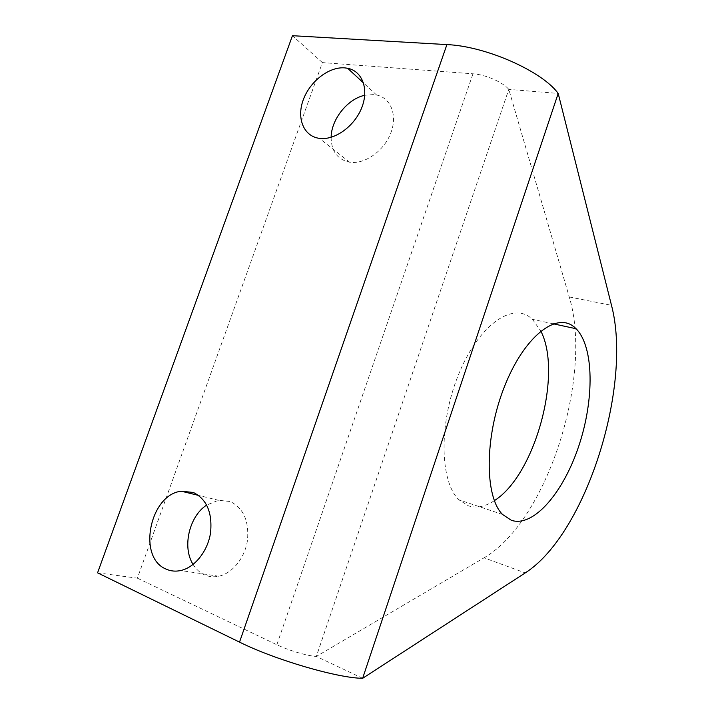 <?xml version="1.0" encoding="UTF-8"?>
<svg xmlns="http://www.w3.org/2000/svg" width="714" height="714" viewBox="0 0 714 714"><rect width="100%" height="100%" fill="white"/><g stroke="black" fill="none" stroke-linecap="round" stroke-linejoin="round"><path stroke-width="0.54" stroke-dasharray="3.57 2.68" d="M331.118 137.311C331.287 151.297 337.472 159.597 349.673 162.221L349.887 162.257C364.693 164.479 383.739 151.198 390.665 133.393C397.769 115.614 391.004 97.943 376.573 94.998L373.752 94.569L364.747 95.265M193.092 564.453C196.029 569.228 199.804 572.673 204.418 574.806C208.925 576.814 213.709 577.287 218.779 576.234C232.443 573.378 244.92 557.857 247.472 540.337C249.186 520.997 243.447 508.065 230.256 501.523L218.475 500.264L206.685 505.057M494.347 500.648C485.199 506.69 476.559 508.422 468.429 505.842L459.031 499.871C439.878 482.129 438.503 423.813 458.37 374.966C478.014 325.959 511.51 302.218 530.475 317.668L532.448 319.328L540.801 331.019M362.641 678.3L316.347 656.425L484.03 557.83L525.254 572.896M97.568 572.842L137.383 578.179L322.398 62.6L472.971 73.801C485.511 74.568 502.942 82.19 508.796 89.393L569.245 296.953C593.343 375.966 547.263 521.256 484.03 557.83M137.383 578.179L276.862 644.751C288.465 650.383 307.707 656.05 316.347 656.425L508.796 89.393L558.196 93.445M322.398 62.6L292.445 35.7M276.862 644.751L472.971 73.801M569.245 296.953L611.496 305.324M376.573 94.998L363.533 82.967M218.779 576.234L180.731 570.531M502.549 514.473L459.031 499.871M553.305 323.817L532.448 319.328M218.475 500.264L198.67 495.436M349.673 162.221L319.354 138.346"/><path stroke-width="1.07" d="M319.577 138.373C334.741 140.462 354.421 126.396 361.695 107.814C369.165 89.259 362.382 71.061 347.593 68.258L344.71 67.866C328.886 66.572 309.787 81.557 303.218 99.942C296.435 118.31 303.664 136.312 319.354 138.346L319.577 138.373M166.059 569.085C170.637 571.173 175.537 571.655 180.731 570.531C194.761 567.496 207.729 551.226 210.541 532.903C212.522 512.697 206.792 499.211 193.36 492.473L181.329 491.214C149.931 494.311 136.99 557.447 166.059 569.085M574.252 327.074C556.536 311.581 524.094 336.374 504.343 386.89C484.387 437.245 484.592 496.855 502.549 514.473L511.402 520.336C533.822 527.646 563.649 492.017 578.884 445.75C594.325 399.563 594.164 347.04 576.091 328.735L574.252 327.074M540.801 331.019C562.864 373.511 535.027 475.283 494.347 500.648M362.641 678.3L525.254 572.896C586.158 533.938 632.649 385.542 611.496 305.324L558.196 93.445C542.301 71.329 485.877 46.16 446.91 44.598L292.445 35.7L97.568 572.842L239.529 642.118C275.22 659.932 338.07 678.202 362.641 678.3L558.196 93.445M364.747 95.265C347.459 98.978 331.287 119.345 331.118 137.311M206.685 505.057C189.21 516.258 181.963 547.219 193.092 564.453M239.529 642.118L446.91 44.598M363.533 82.967L347.593 68.258M576.091 328.735L553.305 323.817M198.67 495.436L181.329 491.214"/></g></svg>
